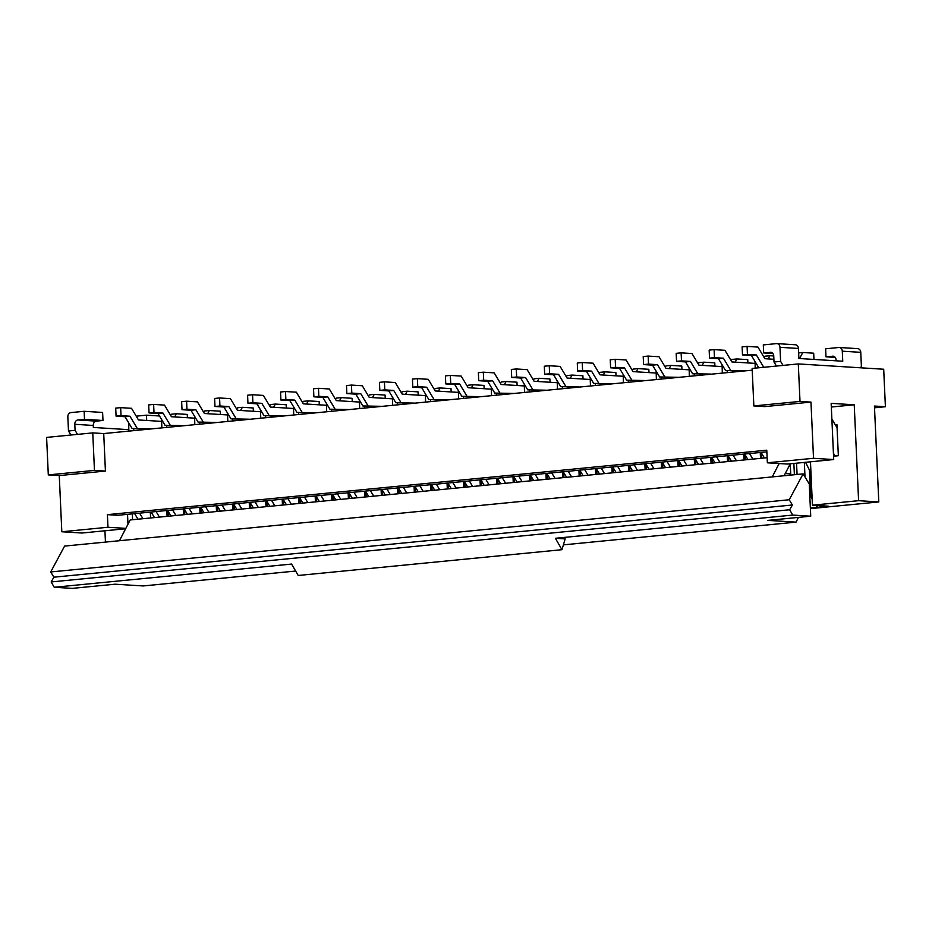 <?xml version="1.0" encoding="UTF-8"?>
<svg xmlns="http://www.w3.org/2000/svg" width="932" height="932" viewBox="0 0 932 932"><rect width="100%" height="100%" fill="white"/><g stroke="black" fill="none" stroke-linecap="round" stroke-linejoin="round"><path stroke-width="1.4" d="M150.588 517.971L150.32 512.111M139.614 513.159L142.946 518.716M134.662 513.637L137.994 519.194M133.742 428.627L133.824 430.631M128.884 431.108L128.628 422.744M170.742 415.555L171.465 414.227L176.416 413.738L174.668 416.93M187.414 417.722L187.262 414.414L176.416 413.738M168.179 511.33L168.308 516.235M167.073 516.351L166.805 510.503M156.098 511.552L159.43 517.109M151.147 512.029L154.479 517.586M150.308 428.871L132.099 428.522L150.308 429.023M137.039 428.044L129.956 416.22L121.02 415.66L120.659 407.633L131.505 408.309L138.484 419.948L161.562 421.392M132.099 428.522L125.016 416.709L129.956 416.22M125.016 416.709L116.081 416.15L121.02 415.66M116.081 416.15L115.708 408.123L120.659 407.633M184.664 509.722L184.792 514.627M200.042 513.136L199.774 507.276M189.068 508.324L192.4 513.882M184.117 508.802L187.449 514.359M183.278 425.644L165.069 425.307L183.278 425.796M170.008 424.817L162.925 412.993L153.99 412.445L153.629 404.418L164.475 405.094L171.441 416.732L194.52 418.165M165.069 425.307L157.986 413.482L162.925 412.993M157.986 413.482L149.05 412.923L153.99 412.445M149.05 412.923L148.677 404.896L153.629 404.418M217.634 506.495L217.762 511.4M233.012 509.909L232.744 504.049M222.037 505.097L225.369 510.654M217.086 505.587L220.418 511.144M216.247 422.417L198.038 422.08L216.247 422.569M202.978 421.602L195.895 409.777L186.959 409.218L186.598 401.191L197.444 401.867L204.411 413.505L227.49 414.938M198.038 422.08L190.955 410.255L195.895 409.777M190.955 410.255L182.02 409.707L186.959 409.218M182.02 409.707L181.647 401.68L186.598 401.191M250.603 503.268L250.731 508.185M265.981 506.693L265.713 500.834M255.007 501.882L258.339 507.439M250.056 502.36L253.388 507.917M249.217 419.202L231.008 418.864L249.217 419.353M235.947 418.375L228.864 406.55L219.929 406.002L219.568 397.976L230.414 398.64L237.38 410.278L260.459 411.723M231.008 418.864L223.925 407.039L228.864 406.55M223.925 407.039L214.989 406.48L219.929 406.002M214.989 406.48L214.616 398.453L219.568 397.976M283.573 500.053L283.701 504.958M298.951 503.466L298.683 497.606M287.976 498.655L291.308 504.212M283.025 499.133L286.357 504.701M282.186 415.975L263.977 415.637L282.186 416.126M268.917 415.148L261.834 403.335L252.898 402.775L252.537 394.749L263.383 395.424L270.35 407.063L293.429 408.496M263.977 415.637L256.894 403.812L261.834 403.335M256.894 403.812L247.947 403.253L252.898 402.775M247.947 403.253L247.586 395.226L252.537 394.749M316.542 496.826L316.67 501.731M331.92 500.239L331.652 494.379M320.946 495.428L324.278 500.985M315.995 495.917L319.327 501.474M315.156 412.76L296.935 412.41L315.156 412.899M301.886 411.932L294.803 400.108L285.868 399.548L285.507 391.522L296.353 392.197L303.319 403.836L326.398 405.269M296.935 412.41L289.852 400.585L294.803 400.108M289.852 400.585L280.916 400.038L285.868 399.548M280.916 400.038L280.555 392.011L285.507 391.522M349.512 493.599L349.64 498.515M364.89 497.024L364.622 491.164M353.915 492.213L357.247 497.77M348.964 492.69L352.296 498.247M348.125 409.532L329.905 409.195L348.125 409.684M334.856 408.705L327.773 396.881L318.837 396.333L318.476 388.306L329.322 388.982L336.289 400.62L359.368 402.053M329.905 409.195L322.822 397.37L327.773 396.881M322.822 397.37L313.886 396.811L318.837 396.333M313.886 396.811L313.525 388.784L318.476 388.306M382.481 490.383L382.609 495.288M397.859 493.797L397.591 487.937M386.885 488.985L390.217 494.543M381.934 489.475L385.265 495.032M381.095 406.305L362.874 405.968L381.095 406.457M367.825 405.478L360.742 393.665L351.807 393.106L351.446 385.079L362.292 385.755L369.258 397.393L392.337 398.826M362.874 405.968L355.791 394.143L360.742 393.665M355.791 394.143L346.855 393.584L351.807 393.106M346.855 393.584L346.494 385.568L351.446 385.079M415.451 487.156L415.579 492.061M430.829 490.57L430.561 484.722M419.854 485.758L423.186 491.327M414.903 486.248L418.235 491.805M414.064 403.09L395.844 402.74L414.064 403.23M400.795 402.263L393.712 390.438L384.776 389.879L384.415 381.852L395.261 382.528L402.228 394.166L425.307 395.599M395.844 402.74L388.76 390.927L393.712 390.438M388.76 390.927L379.825 390.368L384.776 389.879M379.825 390.368L379.464 382.341L384.415 381.852M448.42 483.941L448.548 488.846M463.798 487.354L463.53 481.495M452.824 482.543L456.156 488.1M447.873 483.021L451.205 488.578M447.034 399.863L428.813 399.525L447.034 400.014M433.764 399.036L426.681 387.211L417.746 386.663L417.385 378.637L428.231 379.312L435.197 390.951L458.276 392.384M428.813 399.525L421.73 387.7L426.681 387.211M421.73 387.7L412.794 387.141L417.746 386.663M412.794 387.141L412.433 379.114L417.385 378.637M481.39 480.714L481.506 485.619M496.768 484.127L496.5 478.267M485.793 479.316L489.114 484.873M480.842 479.805L484.174 485.362M480.003 396.636L461.783 396.298L480.003 396.787M466.734 395.82L459.651 383.996L450.715 383.436L450.354 375.41L461.2 376.085L468.167 387.724L491.246 389.157M461.783 396.298L454.7 384.473L459.651 383.996M454.7 384.473L445.764 383.926L450.715 383.436M445.764 383.926L445.403 375.899L450.354 375.41M514.359 477.487L514.476 482.392M529.726 480.9L529.469 475.052M518.763 476.101L522.083 481.658M513.812 476.578L517.144 482.135M512.961 393.421L494.752 393.071L512.973 393.572M499.703 392.593L492.62 380.769L483.685 380.209L483.312 372.183L494.17 372.858L501.136 384.497L524.215 385.941M494.752 393.071L487.669 381.258L492.62 380.769M487.669 381.258L478.733 380.699L483.685 380.209M478.733 380.699L478.372 372.672L483.312 372.183M547.329 474.272L547.445 479.176M562.695 477.685L562.439 471.825M551.732 472.873L555.053 478.431M546.781 473.351L550.113 478.908M545.931 390.193L527.722 389.856L545.942 390.345M532.673 389.366L525.59 377.542L516.654 376.994L516.281 368.967L527.139 369.643L534.106 381.281L557.185 382.714M527.722 389.856L520.639 378.031L525.59 377.542M520.639 378.031L511.703 377.472L516.654 376.994M511.703 377.472L511.342 369.445L516.281 368.967M580.298 471.044L580.415 475.949M595.664 474.458L595.408 468.598M584.702 469.646L588.022 475.203M579.751 470.136L583.082 475.693M578.9 386.966L560.691 386.629L578.912 387.118M565.642 386.151L558.559 374.326L549.624 373.767L549.251 365.74L560.109 366.416L567.075 378.054L590.154 379.487M560.691 386.629L553.608 374.804L558.559 374.326M553.608 374.804L544.672 374.256L549.624 373.767M544.672 374.256L544.311 366.229L549.251 365.74M613.268 467.817L613.384 472.734M628.634 471.243L628.378 465.383M617.671 466.431L620.992 471.988M612.72 466.909L616.052 472.466M611.87 383.751L593.661 383.413L611.881 383.902M598.612 382.924L591.529 371.099L582.593 370.552L582.22 362.525L593.078 363.189L600.045 374.827L623.124 376.272M593.661 383.413L586.577 371.588L591.529 371.099M586.577 371.588L577.642 371.029L582.593 370.552M577.642 371.029L577.281 363.002L582.22 362.525M646.237 464.602L646.354 469.507M661.603 468.015L661.347 462.156M650.641 463.204L653.961 468.761M645.69 463.682L649.022 469.25M644.839 380.524L626.63 380.186L644.851 380.675M631.581 379.697L624.498 367.884L615.563 367.325L615.19 359.298L626.048 359.973L633.014 371.612L656.093 373.045M626.63 380.186L619.547 368.361L624.498 367.884M619.547 368.361L610.611 367.802L615.563 367.325M610.611 367.802L610.25 359.775L615.19 359.298M679.207 461.375L679.323 466.28M694.573 464.788L694.317 458.928M683.599 459.977L686.931 465.534M678.659 460.466L681.991 466.023M677.809 377.309L659.6 376.959L677.82 377.448M664.551 376.481L657.468 364.657L648.532 364.097L648.159 356.071L659.017 356.746L665.984 368.385L689.063 369.818M659.6 376.959L652.517 365.134L657.468 364.657M652.517 365.134L643.581 364.587L648.532 364.097M643.581 364.587L643.22 356.56L648.159 356.071M712.176 458.148L712.293 463.064M727.543 461.573L727.275 455.713M716.568 456.762L719.9 462.319M711.629 457.239L714.961 462.796M710.778 374.082L692.569 373.744L710.79 374.233M697.52 373.254L690.437 361.43L681.502 360.882L681.129 352.855L691.987 353.531L698.953 365.169L722.032 366.602M692.569 373.744L685.486 361.919L690.437 361.43M685.486 361.919L676.55 361.36L681.502 360.882M676.55 361.36L676.189 353.333L681.129 352.855M745.146 454.933L745.262 459.837M760.512 458.346L760.244 452.486M749.538 453.535L752.87 459.092M744.598 454.024L747.93 459.581M743.748 370.854L725.539 370.517L743.759 371.006M730.49 370.027L723.407 358.214L714.471 357.655L714.098 349.628L724.945 350.304L731.923 361.942L755.002 363.375M725.539 370.517L718.456 358.692L723.407 358.214M718.456 358.692L709.52 358.133L714.471 357.655M709.52 358.133L709.159 350.106L714.098 349.628M794.379 474.738L793.866 463.437M784.628 474.703L784.674 475.693M790.254 463.856L790.709 473.84L785.257 473.503M785.688 472.664L785.723 473.526M761.747 367.499L766.687 367.01M763.459 366.812L756.376 354.987L747.441 354.428L747.068 346.401L757.914 347.077L764.892 358.715L773.898 359.274M758.508 367.29L751.425 355.476L756.376 354.987M751.425 355.476L742.489 354.917L747.441 354.428M742.489 354.917L742.128 346.89L747.068 346.401M805.551 462.295L810.98 473.176M183.557 514.744L183.289 508.884M172.583 509.932L175.915 515.489M167.632 510.421L170.964 515.978M166.712 425.411L166.793 427.404M161.853 427.893L161.597 419.528M203.712 412.328L204.434 411L209.385 410.523L207.638 413.703M220.383 414.495L220.232 411.198L209.385 410.523M201.149 508.103L201.277 513.008M216.527 511.528L216.259 505.668M205.553 506.717L208.885 512.274M200.601 507.194L203.933 512.751M199.681 422.184L199.763 424.188M194.823 424.666L194.567 416.301M236.681 409.101L237.404 407.785L242.355 407.296L240.607 410.488M253.353 411.28L253.201 407.971L242.355 407.296M234.118 504.888L234.247 509.792M249.496 508.301L249.228 502.441M238.522 503.49L241.854 509.047M233.571 503.967L236.903 509.536M232.65 418.957L232.732 420.961M227.792 421.439L227.536 413.074M269.651 405.886L270.373 404.558L275.324 404.069L273.577 407.261M286.322 408.053L286.171 404.744L275.324 404.069M267.088 501.661L267.216 506.565M282.466 505.074L282.198 499.214M271.492 500.263L274.824 505.82M266.54 500.752L269.872 506.309M265.608 415.742L265.702 417.734M260.762 418.223L260.506 409.859M302.62 402.659L303.343 401.331L308.294 400.853L306.546 404.034M319.292 404.826L319.14 401.529L308.294 400.853M300.057 498.434L300.186 503.35M315.435 501.859L315.167 495.999M304.461 497.047L307.793 502.604M299.51 497.525L302.842 503.082M298.578 412.515L298.671 414.519M293.731 414.996L293.475 406.632M335.59 399.432L336.312 398.115L341.263 397.626L339.516 400.818M352.261 401.61L352.11 398.302L341.263 397.626M333.027 495.218L333.155 500.123M348.405 498.632L348.137 492.772M337.431 493.82L340.762 499.377M332.479 494.31L335.811 499.867M331.547 409.288L331.641 411.292M326.701 411.781L326.445 403.405M368.559 396.217L369.282 394.888L374.233 394.399L372.485 397.591M385.231 398.383L385.079 395.075L374.233 394.399M365.996 491.991L366.125 496.896M381.374 495.405L381.106 489.556M370.4 490.593L373.732 496.15M365.449 491.082L368.781 496.64M364.517 406.072L364.61 408.065M359.67 408.554L359.414 400.189M401.529 392.989L402.251 391.661L407.202 391.184L405.443 394.364M418.2 395.156L418.049 391.859L407.202 391.184M398.966 488.764L399.094 493.68M414.344 492.189L414.076 486.329M403.37 487.378L406.702 492.935M398.418 487.855L401.75 493.412M397.486 402.845L397.58 404.849M392.64 405.327L392.384 396.962M434.498 389.774L435.221 388.446L440.172 387.957L438.413 391.149M451.17 391.941L451.018 388.632L440.172 387.957M431.935 485.549L432.064 490.453M447.313 488.962L447.045 483.102M436.339 484.151L439.671 489.708M431.388 484.64L434.72 490.197M430.456 399.618L430.549 401.622M425.609 402.111L425.353 393.747M467.468 386.547L468.19 385.219L473.141 384.741L471.382 387.922M484.139 388.714L483.988 385.405L473.141 384.741M464.905 482.322L465.021 487.226M480.283 485.735L480.015 479.887M469.309 480.924L472.64 486.492M464.357 481.413L467.689 486.97M463.425 396.403L463.519 398.395M458.579 398.884L458.323 390.52M500.437 383.32L501.16 381.992L506.111 381.514L504.352 384.706M517.109 385.498L516.957 382.19L506.111 381.514M497.874 479.106L497.991 484.011M513.252 482.52L512.984 476.66M502.278 477.708L505.598 483.265M497.327 478.186L500.659 483.743M496.395 393.176L496.488 395.18M491.548 395.657L491.292 387.293M533.407 380.105L534.129 378.776L539.08 378.287L537.321 381.479M550.078 382.271L549.927 378.963L539.08 378.287M530.844 475.879L530.96 480.784M546.21 479.293L545.954 473.433M535.248 474.481L538.568 480.038M530.296 474.971L533.628 480.528M529.364 389.96L529.458 391.953M524.518 392.442L524.262 384.077M566.376 376.877L567.099 375.549L572.05 375.072L570.291 378.252M583.048 379.044L582.896 375.747L572.05 375.072M563.813 472.652L563.93 477.557M579.18 476.077L578.923 470.217M568.217 471.266L571.537 476.823M563.266 471.743L566.598 477.3M562.334 386.733L562.427 388.737M557.487 389.215L557.231 380.85M599.346 373.65L600.068 372.334L605.019 371.845L603.26 375.037M616.017 375.829L615.866 372.52L605.019 371.845M596.783 469.437L596.899 474.341M612.149 472.85L611.893 466.99M601.187 468.039L604.507 473.596M596.235 468.516L599.567 474.085M595.303 383.506L595.397 385.51M590.457 385.988L590.201 377.623M632.315 370.435L633.038 369.107L637.989 368.618L636.23 371.81M648.987 372.602L648.835 369.293L637.989 368.618M629.752 466.21L629.869 471.114M645.119 469.623L644.862 463.763M634.156 464.812L637.476 470.369M629.205 465.301L632.537 470.858M628.273 380.291L628.366 382.283M623.415 382.772L623.17 374.408M665.285 367.208L666.007 365.88L670.958 365.402L669.199 368.583M681.956 369.375L681.805 366.078L670.958 365.402M662.722 462.983L662.838 467.899M678.088 466.408L677.832 460.548M667.126 461.596L670.446 467.153M662.174 462.074L665.506 467.631M661.242 377.064L661.336 379.068M656.384 379.545L656.14 371.181M698.243 363.981L698.977 362.665L703.928 362.175L702.169 365.367M714.926 366.16L714.774 362.851L703.928 362.175M695.691 459.767L695.808 464.672M711.058 463.181L710.801 457.321M700.083 458.369L703.415 463.926M695.144 458.859L698.476 464.416M694.212 373.837L694.305 375.841M689.354 376.33L689.109 367.954M731.212 360.766L731.946 359.437L736.897 358.948L735.138 362.14M747.895 362.932L747.744 359.624L736.897 358.948M728.661 456.54L728.777 461.445M744.027 459.954L743.759 454.105M733.053 455.142L736.385 460.699M728.113 455.632L731.445 461.189M727.181 370.621L727.275 372.614M722.323 373.103L722.079 364.738M764.182 357.538L764.916 356.21L769.855 355.733L768.108 358.913M776.449 366.055L774.014 362L773.746 355.977L769.855 355.733M761.63 453.313L761.747 458.229M766.022 451.927L766.931 453.43M761.083 452.404L764.415 457.962M755.223 368.128L755.048 361.511M798.642 352.913L802.825 352.506L799.516 358.529M813.962 359.426L813.683 353.181L802.825 352.506M561.973 549.694L565.165 538.894L555.367 538.277L561.973 549.694L298.217 575.475L291.611 564.07L54.231 587.265L51.155 581.941L53.893 577.188L50.701 571.957L64.611 546.082L803.128 473.887L809.267 483.976L810.735 516.2L767.875 520.382L796.021 522.13L563.394 544.87M295.654 571.048L143.225 585.948L115.079 584.201L72.218 588.383L54.231 587.265M810.735 516.2L792.748 515.081L555.367 538.277M796.021 522.13L798.479 517.388M804.339 462.412L805.003 476.974M796.557 463.169L797.07 474.481M784.092 475.751L790.289 463.787M767.129 457.705L130.2 519.963L119.447 540.723M779.164 463.53L772.244 476.904M792.748 515.081L789.66 509.757L792.398 504.993L789.218 499.762L50.701 571.957M789.218 499.762L803.128 473.887M792.398 504.993L53.893 577.188M789.66 509.757L51.155 581.941M783.043 365.414L780.608 361.36L779.979 347.31A4.031 3.297 93.6 0 0 776.927 343.617A4.031 3.297 93.6 0 0 776.496 343.617L763.308 344.91L763.669 352.937L771.125 352.343M779.979 347.31L798.444 348.463L798.899 358.494L842.749 361.22L842.295 351.189L860.76 352.331L861.401 366.381L860.62 367.791M798.444 348.463A4.031 3.297 -86.4 0 0 795.392 344.758L776.927 343.617M842.295 351.189A4.031 3.297 93.6 0 0 839.243 347.485A4.031 3.297 93.6 0 0 838.812 347.496L825.624 348.789L825.997 356.816L833.441 356.222M836.109 360.812L836.062 359.857A4.031 3.297 -86.4 0 0 833.022 356.164A4.031 3.297 -86.4 0 0 832.591 356.164M860.76 352.331A4.031 3.297 -86.4 0 0 857.708 348.638L839.243 347.485M831.88 419.097L837.076 427.776M836.691 455.888L833.546 455.923M834.956 455.783L833.429 453.22M780.608 361.36L774.014 362M773.746 355.977A4.031 3.297 -86.4 0 0 770.694 352.284A4.031 3.297 -86.4 0 0 770.263 352.296M772.884 353.508L763.669 352.937M835.2 357.387L825.997 356.816M878.794 501.94L858.593 500.682L854.236 404.791L831.158 403.358L833.709 459.546L813.519 458.288L810.968 402.1L800.006 401.424L798.293 363.923L883.699 369.235L885.4 406.725L874.437 406.049L878.794 501.94L810.386 508.627M77.507 434.382L75.073 430.328L74.805 424.305A4.031 3.297 93.6 0 1 77.915 419.971L96.38 421.124A4.031 3.297 -86.4 0 0 93.27 425.458L93.351 427.462L128.814 429.664M70.914 435.023L68.479 430.968L75.073 430.328M68.479 430.968L67.838 416.93A4.031 3.297 -86.4 0 1 70.96 412.585L84.148 411.303L102.613 412.445L102.974 420.472L96.38 421.124M136.212 416.173L146.464 415.171L159.477 415.987M146.697 420.46L146.464 415.171M128.511 523.225L127.882 522.188M102.974 420.472L84.509 419.33L77.915 419.971M84.509 419.33L84.148 411.303M810.362 507.998L828.711 506.204L812.436 505.191L810.467 461.818M833.709 459.546L787.552 464.054L767.362 462.796L766.78 450.191L107.401 514.65L117.793 515.291L766.861 451.845M885.4 406.725L874.519 407.797M858.593 500.682L812.436 505.191M833.558 456.191L838.346 455.725L836.924 424.619L835.282 424.782M854.236 404.791L831.321 407.028M813.519 458.288L767.362 462.796M810.968 402.1L764.811 406.608L753.848 405.933L752.136 368.431L798.293 363.923M125.645 528.759L82.016 533.022L61.815 531.764L59.264 475.576L48.301 474.901L46.6 437.399L92.757 432.891L103.72 433.566L752.217 370.179M103.72 433.566L105.421 471.068L94.458 470.392L92.757 432.891M59.264 475.576L105.421 471.068M61.815 531.764L107.972 527.256L107.401 514.65M800.006 401.424L753.848 405.933M823.772 506.682L823.271 505.866M809.838 496.476L810.63 496.407L809.43 470.066M817.084 505.482L817.178 507.334L816.024 505.412M812.156 498.958L810.63 496.407M132.309 513.87L132.577 519.73M150.704 517.959L150.436 512.099M105.444 542.086L104.932 530.786M127.533 514.336L127.975 524.262M125.855 528.362L107.972 527.256M48.301 474.901L94.458 470.392M93.27 425.458L74.805 424.305"/></g></svg>
